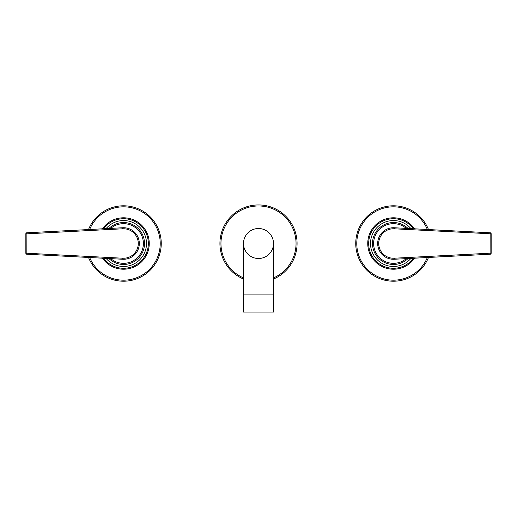 <?xml version="1.0" encoding="UTF-8"?>
<svg xmlns="http://www.w3.org/2000/svg" width="517" height="517" viewBox="0 0 517 517"><rect width="100%" height="100%" fill="white"/><g stroke="black" fill="none" stroke-linecap="round" stroke-linejoin="round"><path stroke-width="0.78" d="M273.499 279.031A38.562 38.562 0 0 0 258.5 204.939A38.562 38.562 0 0 0 243.501 279.031M258.5 258.5A14.999 14.999 0 0 0 273.499 243.501A14.999 14.999 0 0 0 258.5 228.508A14.999 14.999 0 0 0 243.501 243.501A14.999 14.999 0 0 0 258.5 258.5M258.5 228.508A14.999 14.999 0 0 0 243.501 243.501A14.999 14.999 0 0 1 258.5 228.508A14.999 14.999 0 0 1 273.499 243.501A14.999 14.999 0 0 0 258.5 228.508M243.501 294.923L273.499 294.923L273.499 312.061L243.501 312.061L243.501 243.501M25.85 253.188L122.775 258.222A14.741 14.741 0 0 0 138.285 243.501A14.741 14.741 0 0 0 122.775 228.785L26.878 233.82L26.826 254.215L122.716 259.25A15.768 15.768 0 0 0 139.312 243.501A15.768 15.768 0 0 0 122.716 227.758L26.826 232.792A1.028 1.028 0 0 0 25.85 233.82L25.85 253.188A1.028 1.028 0 0 0 26.826 254.215M25.85 233.82L26.878 233.82L26.826 232.792A1.028 1.028 0 0 0 25.85 233.82A1.028 1.028 0 0 1 26.826 232.792M102.437 258.183A25.708 25.708 0 0 0 149.251 243.501A25.708 25.708 0 0 0 102.437 228.824M88.51 257.453A37.709 37.709 0 0 0 161.252 243.501A37.709 37.709 0 0 0 88.51 229.554M491.15 233.82L394.225 228.785A14.741 14.741 0 0 0 378.715 243.501A14.741 14.741 0 0 0 394.225 258.222L490.122 253.188L490.174 232.792L394.284 227.758A15.768 15.768 0 0 0 377.688 243.501A15.768 15.768 0 0 0 394.284 259.25L490.174 254.215A1.028 1.028 0 0 0 491.15 253.188L491.15 233.82A1.028 1.028 0 0 0 490.174 232.792M491.15 253.188L490.122 253.188L490.174 254.215M414.563 228.824A25.708 25.708 0 0 0 367.749 243.501A25.708 25.708 0 0 0 414.563 258.183M428.49 229.554A37.709 37.709 0 0 0 355.748 243.501A37.709 37.709 0 0 0 428.49 257.453M273.499 277.913A37.534 37.534 0 0 0 258.5 205.966A37.534 37.534 0 0 0 243.501 277.913M122.775 258.222L122.716 259.25A15.768 15.768 0 0 0 139.312 243.501A15.768 15.768 0 0 0 122.716 227.758L122.775 228.785L26.878 233.82M110.709 258.616A19.833 19.833 0 0 0 143.377 243.501A19.833 19.833 0 0 0 110.709 228.385M108.925 258.526A20.964 20.964 0 0 0 144.508 243.501A20.964 20.964 0 0 0 108.925 228.482M106.063 258.377A22.948 22.948 0 0 0 146.492 243.501A22.948 22.948 0 0 0 106.063 228.63M103.62 258.248A24.79 24.79 0 0 0 148.334 243.501A24.79 24.79 0 0 0 103.62 228.76M89.648 257.511A36.681 36.681 0 0 0 160.225 243.501A36.681 36.681 0 0 0 89.648 229.49M394.225 228.785L394.284 227.758A15.768 15.768 0 0 0 377.688 243.501A15.768 15.768 0 0 0 394.284 259.25L394.225 258.222L490.122 253.188M406.291 228.385A19.833 19.833 0 0 0 373.623 243.501A19.833 19.833 0 0 0 406.291 258.616M408.075 228.482A20.964 20.964 0 0 0 372.492 243.501A20.964 20.964 0 0 0 408.075 258.526M410.937 228.63A22.948 22.948 0 0 0 370.508 243.501A22.948 22.948 0 0 0 410.937 258.377M413.38 228.76A24.79 24.79 0 0 0 368.666 243.501A24.79 24.79 0 0 0 413.38 258.248M427.352 229.49A36.681 36.681 0 0 0 356.775 243.501A36.681 36.681 0 0 0 427.352 257.511M273.499 294.923L273.499 243.501"/></g></svg>
